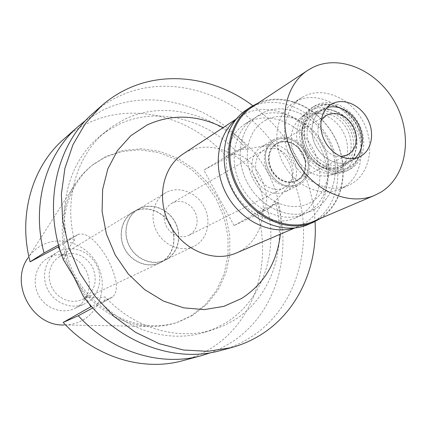 <?xml version="1.0" encoding="UTF-8"?>
<svg xmlns="http://www.w3.org/2000/svg" width="427" height="427" viewBox="0 0 427 427"><rect width="100%" height="100%" fill="white"/><g stroke="black" fill="none" stroke-linecap="round" stroke-linejoin="round"><path stroke-width="0.32" stroke-dasharray="2.13 1.6" d="M152.727 326.447L64.103 324.968C70.877 324.926 77.148 323.271 82.918 320.004C101.535 309.49 107.801 283.288 96.961 263.737C86.387 244.03 60.97 235.144 42.07 245.146C36.38 248.151 31.705 252.378 28.043 257.839L75.739 183.13C58.659 208.771 57.544 246.299 73.775 276.52C90.012 306.741 121.919 326.527 152.727 326.447C161.214 326.415 169.359 325.064 177.152 322.385L191.013 315.927L205.275 304.739L216.478 290.365L224.159 273.574L228.023 255.191L227.954 236.088L224.01 217.146L216.393 199.217L205.456 183.103L191.68 169.535L175.673 159.148L158.139 152.466L139.875 149.856L121.743 151.532L104.631 157.51L92.606 165.009C86.073 170.026 80.452 176.068 75.739 183.13M76.177 307.653L74.367 308.582C62 314.4 45.556 308.443 38.643 295.393C31.577 282.423 35.692 265.423 47.37 258.33L48.811 257.502C61.429 250.713 78.584 256.595 85.715 269.885C93.027 283.069 88.699 300.699 76.177 307.653M58.44 251.54L56.972 252.384C45.065 259.616 40.896 277.006 48.134 290.296C55.216 303.666 72.019 309.794 84.621 303.859L86.467 302.914C99.229 295.82 103.601 277.796 96.112 264.292C88.811 250.686 71.298 244.628 58.44 251.54M84.162 298.681L78.178 300.939L73.214 301.414L68.203 300.763L63.367 299.001L58.953 296.215L55.163 292.527L52.179 288.124L50.151 283.202L49.169 278.009L49.286 272.789L50.487 267.788L52.708 263.245L55.846 259.37L60.746 255.773C73.556 250.718 84.06 254.262 92.253 266.4C98.029 279.866 95.328 290.627 84.162 298.681M134.035 211.434L132.893 212.08C121.439 218.87 117.585 235.934 124.769 249.128C131.804 262.402 148.158 268.61 160.146 262.808L161.63 262.039C173.73 255.309 177.643 237.764 170.272 224.458C163.082 211.055 146.231 204.869 134.035 211.434M161.534 261.863L160.066 262.621C148.164 268.386 131.916 262.221 124.93 249.042C117.799 235.939 121.626 218.987 133.005 212.246L134.131 211.611C146.242 205.093 162.975 211.232 170.117 224.543C177.435 237.759 173.549 255.175 161.534 261.863M138.775 208.803L137.643 209.443C126.178 216.233 122.335 233.334 129.541 246.566C136.592 259.878 152.973 266.112 164.961 260.305L166.439 259.541C178.539 252.805 182.436 235.234 175.049 221.891C167.838 208.456 150.971 202.243 138.775 208.803M166.338 259.36L164.881 260.112C152.978 265.888 136.709 259.696 129.707 246.475C122.549 233.339 126.371 216.356 137.756 209.614L138.871 208.984C150.982 202.467 167.731 208.638 174.889 221.976C182.228 235.224 178.353 252.672 166.338 259.36M166.268 192.433L165.11 193.089C153.25 200.103 149.354 217.967 156.917 231.856C164.326 245.829 181.368 252.448 193.762 246.432L195.278 245.642C207.778 238.672 211.696 220.337 203.957 206.353C196.399 192.267 178.881 185.66 166.268 192.433M189.476 235.005L185.564 236.483L181.993 236.82L178.358 236.296L174.824 234.941L171.574 232.816L168.761 230.02L166.53 226.694L164.987 222.995L164.208 219.11L164.23 215.224L165.052 211.53L166.626 208.211L168.878 205.419L172.07 203.076L175.433 201.79L179.046 201.373L182.74 201.832L186.321 203.156L189.625 205.264L192.481 208.056L194.749 211.392L196.324 215.107L197.125 219.024L197.114 222.947L196.287 226.684L194.68 230.046L192.374 232.864L189.476 235.005M264.212 149.925L260.641 152.567L258.154 155.764L256.446 159.591L255.602 163.872L255.666 168.403L256.643 172.951L258.479 177.301L261.089 181.235L264.345 184.555L268.081 187.111L272.122 188.771L276.258 189.46L280.293 189.15L284.686 187.512L287.91 185.088L290.451 181.854L292.185 177.979L293.029 173.65L292.949 169.087L291.945 164.518L290.077 160.157L287.43 156.223L284.131 152.909L280.352 150.373L276.264 148.745L272.074 148.116L267.985 148.511L264.212 149.925M286.64 191.093L281.292 193.073L276.499 193.426L271.588 192.593L266.8 190.607L262.365 187.57L258.506 183.621L255.405 178.95L253.222 173.789L252.058 168.387L251.973 163.013L252.965 157.926L254.983 153.373L257.919 149.567L262.258 146.344L266.758 144.673L271.62 144.209L276.605 144.966L281.462 146.904L285.962 149.92L289.88 153.864L293.023 158.54L295.249 163.722L296.439 169.161L296.541 174.584L295.543 179.73L293.488 184.347L290.472 188.2L286.64 191.093M274.684 139.079L270.286 142.351L267.318 146.215L265.284 150.848L264.292 156.031L264.393 161.507L265.589 167.016L267.82 172.284L270.98 177.05L274.908 181.085L279.418 184.197L284.286 186.225L289.271 187.09L294.134 186.748L299.557 184.742L303.437 181.806L306.485 177.888L308.556 173.191L309.554 167.95L309.436 162.425L308.209 156.885L305.935 151.601L302.732 146.829L298.745 142.799L294.176 139.714L289.239 137.724L284.179 136.934L279.247 137.393L274.684 139.079M298.905 183.546L295.281 185.072C274.39 192.593 254.513 155.593 272.314 142.319L275.335 140.275L279.653 138.674L284.334 138.236L289.127 138.983L293.808 140.867L298.142 143.792L301.921 147.609L304.963 152.135L307.114 157.147L308.278 162.399L308.39 167.635L307.445 172.604L305.476 177.056L302.583 180.765L298.905 183.546L302.583 180.765L305.476 177.056L307.445 172.604L308.39 167.635L308.278 162.399L307.114 157.147L304.963 152.135L301.921 147.609L298.142 143.792L293.808 140.867L289.127 138.983L284.334 138.236L279.653 138.674L275.335 140.275L272.314 142.319C254.513 155.593 274.39 192.593 295.281 185.072L298.905 183.546M304.051 115.584L300.101 118.252L296.397 122.218L293.595 127.075L291.812 132.637L291.129 138.684L291.577 144.977L293.141 151.254L295.762 157.275L299.327 162.778L303.704 167.549L308.7 171.398L314.123 174.163L319.743 175.748L325.342 176.095L330.69 175.198L335.425 173.191C347.962 166.156 351.341 146.771 342.988 131.644C334.816 116.422 316.727 108.8 304.051 115.584M343.265 187.592L340.399 189.07C321.814 197.802 295.532 186.466 283.523 163.845C271.294 141.342 276.349 113.171 293.893 102.496L296.21 101.178C315.318 91.181 342.224 102.736 354.383 125.394C366.82 147.907 361.968 176.853 343.265 187.592M266.234 119.88L263.987 121.161C246.977 131.521 241.928 158.502 253.574 179.932C265.012 201.48 290.296 212.166 308.326 203.7L311.112 202.265C329.27 191.883 334.186 164.128 322.316 142.639C310.707 121.012 284.761 110.155 266.234 119.88C284.761 110.155 310.707 121.012 322.316 142.639C334.186 164.128 329.27 191.883 311.112 202.265L308.326 203.7C290.296 212.166 265.012 201.48 253.574 179.932C241.928 158.502 246.977 131.521 263.987 121.161L266.234 119.88M314.848 209.129L311.102 211.045C290.125 220.62 260.876 208.157 247.596 183.146C234.076 158.268 239.835 126.995 259.392 114.794L262.493 113.011C284.158 101.759 314.309 114.489 327.803 139.634C341.6 164.614 335.985 196.922 314.848 209.129C335.985 196.922 341.6 164.614 327.803 139.634C314.309 114.489 284.158 101.759 262.493 113.011L259.392 114.794C239.835 126.995 234.076 158.268 247.596 183.146C260.876 208.157 290.125 220.62 311.102 211.045L314.848 209.129M248.375 122.031L245.322 123.787C226.064 135.807 220.316 166.418 233.516 190.709C246.48 215.123 275.175 227.233 295.831 217.813L299.524 215.929C320.351 203.925 325.993 172.273 312.505 147.859C299.316 123.286 269.699 110.935 248.375 122.031M235.581 119.88L239.91 116.646L244.111 114.206C269.058 101.386 303.448 115.872 318.772 144.427C334.442 172.791 328.011 209.625 303.789 223.748L298.799 226.267L293.712 228.087M236.222 253.051L240.881 250.713C263.539 237.631 270.051 203.973 255.842 178.278C241.96 152.407 210.175 139.698 186.941 151.75L183.028 154.035M280.4 234.145C285.113 192.369 260.619 146.771 223.188 127.636M252.811 105.704C288.78 132.391 312.655 176.826 315.046 221.549M220.54 350.54C231.156 347.663 241.025 343.34 250.142 337.581C299.973 306.73 316.701 236.366 292.879 178.833C288.487 186.812 282.541 194.152 275.047 200.855C288.108 246.406 271.914 297.277 233.985 320.261L223.983 325.593L213.313 329.644C178.16 340.943 134.329 328.486 105.223 296.936C98.066 298.297 90.732 298.009 83.212 296.071M292.879 178.833C291.956 165.286 286.047 154.435 275.148 146.285C239.744 95.082 171.574 71.095 118.701 96.465C109.445 100.799 100.911 106.408 93.086 113.288M275.047 200.855L271.935 205.777L270.094 207.458L267.51 208.888C278.5 252.837 262.077 300.827 225.659 322.876L215.758 328.144L205.2 332.153C171.643 342.892 130.144 332.009 101.487 303.165L102.752 302.572C104.487 301.574 105.314 299.695 105.223 296.936M58.995 246.496L78.29 234.354C86.697 232.181 96.507 240.433 107.732 259.093C117.292 278.495 118.909 291.129 112.584 296.989L91.527 306.437M63.393 259.749C65.827 252.325 69.532 245.952 74.506 240.641C72.184 239.013 70.108 238.677 68.293 239.627L67.188 240.3C58.296 200.007 72.083 158.566 99.95 136.229L112.643 126.253L124.481 119.395C164.299 99.817 215.806 113.694 246.982 149.343C258.821 146.424 268.209 145.404 275.148 146.285M99.95 136.229L108.527 130.011L117.719 124.887C155.935 106.083 205.141 118.204 236.099 151.243L238.602 149.914L241.052 149.269L246.982 149.343M182.628 360.714C192.71 357.981 202.099 353.898 210.805 348.469C254.295 321.766 272.485 263.651 257.294 212.432L234.076 225.589L260.774 212.833C268.893 206.118 268.663 193.735 260.08 175.689C249.485 158.582 239.141 151.644 229.043 154.873L203.823 170.074L227.42 157.611L246.491 146.157L236.099 151.243M74.506 240.641C63.559 198.491 77.298 154.206 106.52 130.849M85.912 120.238L103.185 109.979C150.4 87.279 210.666 104.247 246.491 146.157M58.579 245.007L67.188 240.3M60.234 250.665L89.142 303.645M234.076 225.589L203.823 170.074M227.42 157.611C192.63 117.094 133.95 100.975 87.978 123.227C79.203 127.395 71.101 132.749 63.676 139.282M192.732 315.329L178.838 321.809C142.538 334.693 96.016 314.929 75.168 275.773C54.032 236.771 63.239 187.069 94.02 163.92L106.072 156.41L123.227 150.421L141.406 148.745L159.714 151.371L177.296 158.081L193.346 168.505L207.159 182.115L218.128 198.283L225.771 216.265L229.731 235.266L229.806 254.423L225.942 272.858L218.25 289.698L207.026 304.109L192.732 315.329M267.51 208.888L277.353 202.798L257.294 212.432M101.487 303.165L92.814 307.883M277.353 202.798C293.152 255.65 274.817 315.564 230.276 343.078L220.807 348.373L210.783 352.686M343.116 171.008L338.152 173.116L332.537 174.056L326.666 173.688L320.762 172.012L315.067 169.092L309.81 165.041L305.209 160.013L301.451 154.216L298.692 147.881L297.037 141.268L296.562 134.649L297.272 128.287L299.135 122.442L302.07 117.34L305.951 113.182L310.098 110.385C323.394 103.286 342.369 111.34 350.962 127.347C359.747 143.253 356.246 163.621 343.116 171.008M297.315 180.632L292.981 182.244L288.983 182.542L284.878 181.849L280.87 180.189L277.16 177.637L273.921 174.323L271.321 170.4L269.49 166.066L268.508 161.539L268.434 157.035L269.261 152.775L270.948 148.97L273.403 145.799L276.92 143.189L280.662 141.796L284.708 141.417L288.86 142.058L292.911 143.685L296.669 146.215L299.946 149.519L302.578 153.442L304.446 157.782L305.449 162.335L305.545 166.872L304.718 171.174L303.01 175.022L300.507 178.23L297.315 180.632M277.176 143.045L273.659 145.655L271.198 148.826L269.512 152.631L268.684 156.89L268.764 161.395L269.741 165.927L271.577 170.261L274.177 174.184L277.417 177.504L281.131 180.055L285.14 181.721L289.244 182.414L293.242 182.115L297.582 180.498L300.768 178.096L303.277 174.889L304.985 171.035L305.807 166.733L305.711 162.196L304.707 157.643L302.839 153.298L300.208 149.381L296.93 146.071L293.173 143.536L289.116 141.908L284.964 141.268L280.918 141.652L277.176 143.045M297.331 180.045L293.109 181.614L289.207 181.907L285.199 181.229L281.292 179.612L277.662 177.12L274.502 173.88L271.967 170.053L270.174 165.825L269.218 161.401L269.143 157.003L269.955 152.85L271.599 149.135L274.001 146.039L277.038 143.718L281.073 142.143L285.022 141.764L289.074 142.388L293.034 143.979L296.696 146.45L299.893 149.68L302.465 153.506L304.286 157.744L305.268 162.185L305.358 166.615L304.558 170.811L302.892 174.568L300.443 177.701L297.331 180.045M321.147 120.195C311.545 132.834 324.846 157.6 340.693 156.576M322.513 109.477C311.737 115.653 308.63 132.744 316.044 146.376C323.319 160.088 339.278 166.93 350.38 161.353L354.725 158.444L351.426 160.803C340.383 167.245 323.703 160.643 316.145 146.557C308.411 132.567 311.886 114.911 323.255 109.066L327.333 107.46L322.513 109.477L331.469 104.22M315.665 107.182C302.209 114.052 298.03 134.9 307.162 151.425C316.092 168.062 335.83 175.791 348.854 168.137C354.954 164.512 358.947 158.913 360.826 151.345C365.288 134.201 353.38 112.039 336.625 106.291C329.121 103.633 322.134 103.932 315.665 107.182M346.244 163.338L345.197 163.888C334.154 169.439 318.28 162.66 311.064 149.05C303.704 135.519 306.81 118.546 317.539 112.397L318.28 111.986C329.484 105.955 345.571 112.771 352.867 126.365C360.324 139.869 357.346 157.131 346.244 163.338M312.74 115.237L312.004 115.648C301.334 121.759 298.222 138.61 305.524 152.028C312.681 165.521 328.448 172.23 339.438 166.706L340.474 166.162C351.522 159.986 354.506 142.853 347.114 129.461C339.876 115.979 323.89 109.237 312.74 115.237M308.155 212.096L304.43 214.002C283.597 223.508 254.588 211.2 241.442 186.45C228.066 161.828 233.82 130.843 253.248 118.722L256.328 116.95C277.844 105.768 307.76 118.332 321.12 143.226C334.784 167.955 329.158 199.98 308.155 212.096M304.024 96.299L301.686 97.628C284.014 108.383 278.959 136.864 291.342 159.645C303.501 182.548 330.034 194.055 348.763 185.254L351.651 183.765C370.487 172.94 375.317 143.685 362.736 120.905C350.434 97.975 323.282 86.238 304.024 96.299M342.39 166.76L341.258 167.357C329.74 173.122 313.221 166.076 305.711 151.927C298.057 137.852 301.307 120.19 312.468 113.769L313.285 113.31C324.984 107.033 341.744 114.116 349.329 128.255C357.089 142.303 353.978 160.274 342.39 166.76M316.161 111.618L315.345 112.071C304.152 118.514 300.902 136.245 308.593 150.379C316.129 164.592 332.708 171.675 344.258 165.895L345.395 165.297C357.009 158.796 360.121 140.755 352.328 126.643C344.706 112.445 327.893 105.32 316.161 111.618M348.053 170.176L346.494 170.992C332.868 177.691 313.381 169.322 304.499 152.578C295.441 135.925 299.226 115.055 312.329 107.396L313.503 106.734C327.392 99.336 347.204 107.785 356.187 124.529C365.373 141.156 361.754 162.447 348.053 170.176M315.815 105.352L314.64 106.013C301.505 113.689 297.72 134.622 306.81 151.334C315.729 168.142 335.27 176.543 348.923 169.829L350.482 169.012C364.215 161.267 367.828 139.912 358.616 123.222C349.601 106.424 329.735 97.938 315.815 105.352M349.307 166.85C336.631 174.291 317.432 166.76 308.742 150.571C299.855 134.489 303.907 114.201 316.994 107.513C323.292 104.348 330.092 104.055 337.394 106.643C353.705 112.237 365.304 133.822 360.959 150.512C359.128 157.878 355.243 163.322 349.307 166.85M313.482 221.405L318.745 218.747C343.794 204.079 350.295 165.783 333.978 136.24C318.019 106.499 282.364 91.277 256.515 104.503L252.074 107.086M258.741 102.688C284.809 91.65 318.889 107.476 334.325 136.555C350.049 165.479 344.429 202.633 320.832 218.277M308.102 224.538L313.461 221.837C338.67 207.079 345.251 168.617 328.881 138.978C312.863 109.136 277.027 93.897 251.017 107.204L246.491 109.84M102.266 302.818L112.087 297.24M77.901 234.578L67.909 239.846M237.028 150.683L228.552 155.15M260.16 213.153L268.487 208.424M74.367 308.582L84.621 303.859M47.37 258.33L56.972 252.384M82.854 299.359L160.146 262.808M59.743 256.344L132.893 212.08M160.066 262.621L164.961 260.305M133.005 212.246L137.643 209.443M164.881 260.112L193.762 246.432M137.756 209.614L165.11 193.089M188.894 235.314L284.035 187.859M171.691 203.289L263.785 150.16M285.738 191.568L298.644 185.222M261.634 146.696L274.049 139.437M338.152 173.116L330.69 175.198M305.951 113.182L300.101 118.252M348.763 185.254L340.399 189.07M301.686 97.628L293.893 102.496M295.831 217.813L304.43 214.002M245.322 123.787L253.248 118.722M294.79 227.986L298.799 226.267M236.27 119.037L239.91 116.646M78.29 234.354L68.293 239.627M112.584 296.989L102.747 302.572M260.774 212.833L269.111 208.093M229.043 154.873L237.524 150.405M205.2 332.153L213.313 329.644M177.152 322.385L178.838 321.809M92.606 165.009L94.02 163.92M296.728 180.365L347.439 154.98M277.038 143.718L326.201 115.45M337.394 106.643L336.625 106.291M360.959 150.512L360.826 151.345M339.438 166.706L345.197 163.888M312.004 115.648L317.539 112.397M341.258 167.357L344.258 165.895M312.468 113.769L315.345 112.071M346.494 170.992L348.923 169.829M312.329 107.396L314.64 106.013M350.38 161.353L359.71 156.789"/><path stroke-width="0.64" d="M28.043 257.839C9.197 283.501 32.303 326.516 64.103 324.968M293.712 228.087C270.227 235.112 240.572 220.626 226.604 194.424C212.47 168.307 216.761 135.583 235.581 119.88M236.27 119.037L183.028 154.035C162.436 167.267 156.052 199.537 169.845 224.912C183.391 250.419 213.82 262.915 236.222 253.051L294.79 227.986M223.188 127.636C197.354 114.617 171.985 113.726 147.08 124.962L130.795 135.722L117.468 150.55L107.876 168.761L102.629 189.465L102.096 211.557L106.371 233.836L115.263 255.052L128.276 274.001L144.678 289.634L163.514 301.104L183.727 307.856L204.191 309.602L223.828 306.372L241.65 298.457C264.158 283.816 277.075 262.375 280.4 234.145M315.046 221.549C317.853 266.928 297.843 311.502 261.297 334.49C252.063 340.346 242.066 344.733 231.301 347.647L207.842 351.325L183.439 350.012L158.999 343.623L135.492 332.281L113.886 316.348L95.093 296.402L79.908 273.227L68.971 247.772L62.716 221.09L61.36 194.274L64.877 168.419L73.044 144.513L85.421 123.44L101.439 105.912C109.365 98.936 118.023 93.257 127.411 88.875C167.021 70.209 216.046 77.933 252.811 105.704M101.439 105.912L93.086 113.288C56.06 144.956 42.294 206.188 63.393 259.749L74.175 277.465L83.212 296.071C116.422 342.192 174.248 363.74 220.54 350.54L231.301 347.647M58.579 245.007L44.034 252.949C31.166 205.045 45.881 154.36 78.226 126.419L85.912 120.238M44.034 252.949L30.13 261.826L58.995 246.496M58.227 246.982L60.234 250.665M89.142 303.645L90.834 306.751L63.196 322.412C94.954 357.287 143.066 371.784 182.628 360.714L201.384 355.68C160.776 367.049 111.169 351.965 78.312 315.767L92.814 307.883M91.527 306.437L90.834 306.751M78.226 126.419L63.676 139.282C32.169 166.503 17.785 215.582 30.13 261.826M210.783 352.686L201.384 355.68M63.196 322.412L78.312 315.767M340.693 156.576L347.439 154.98L351.325 152.167L353.866 148.842L355.579 144.833L356.374 140.344L356.219 135.599L355.131 130.827L353.156 126.264L350.396 122.133L346.986 118.631L343.084 115.941L338.894 114.185L334.608 113.465L330.445 113.812L326.201 115.45L321.147 120.195M327.333 107.46C331.752 106.318 336.311 106.595 341.008 108.293C355.232 113.16 365.373 132.039 361.584 146.584C360.404 151.441 358.114 155.391 354.725 158.444C358.114 155.391 360.404 151.441 361.584 146.584C365.373 132.039 355.232 113.16 341.008 108.293C336.311 106.595 331.752 106.318 327.333 107.46M360.767 156.229C372.008 149.941 374.965 132.359 367.353 118.578C359.908 104.7 343.57 97.703 332.217 103.804L331.469 104.22C320.608 110.444 317.507 127.737 325.022 141.55C332.393 155.449 348.523 162.409 359.71 156.789L360.767 156.229M380.468 192.422L374.911 195.24C348.651 206.807 311.683 190.293 294.491 157.953C277.016 125.762 283.661 85.822 307.798 70.311L312.505 67.589C339.887 53.722 377.97 70.818 395.359 103.217C413.128 135.418 406.883 176.789 380.468 192.422M307.798 70.311L252.074 107.086C229.262 121.775 222.622 158.62 238.576 187.992C254.257 217.508 288.647 232.315 313.482 221.405L374.911 195.24M320.832 218.277L313.327 222.323C288.209 233.323 253.457 218.352 237.599 188.515C221.474 158.823 228.183 121.578 251.22 106.713L258.741 102.688M251.22 106.713L246.491 109.84C223.567 124.636 216.868 161.609 232.864 191.061C248.589 220.652 283.117 235.48 308.102 224.538L313.327 222.323"/></g></svg>
